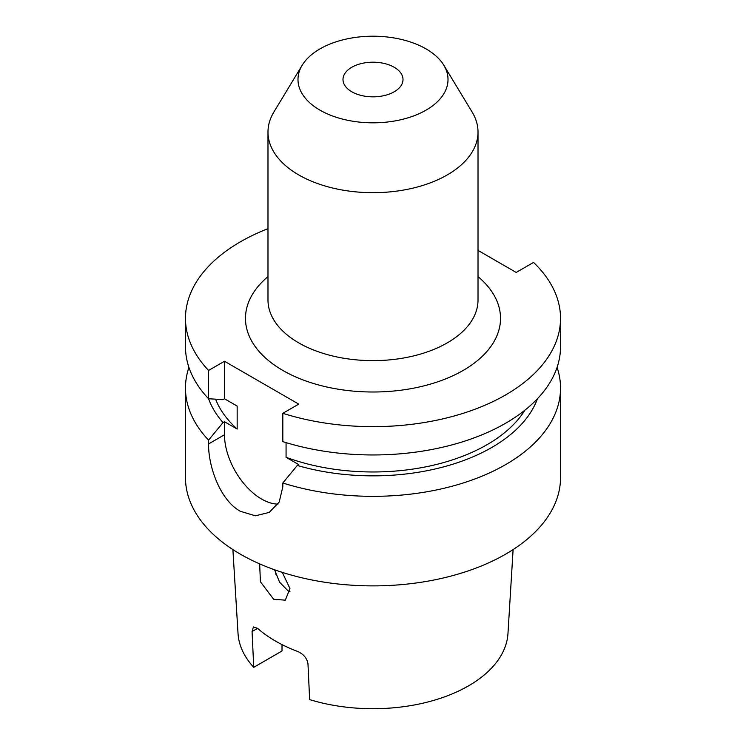 <?xml version="1.0" encoding="UTF-8"?>
<svg xmlns="http://www.w3.org/2000/svg" width="746" height="746" viewBox="0 0 746 746"><rect width="100%" height="100%" fill="white"/><g stroke="black" fill="none" stroke-linecap="round" stroke-linejoin="round"><path stroke-width="1.12" d="M290.017 591.858L288.133 590.925L279.582 582.188L274.584 569.785M282.305 572.387L289.942 588.547L285.317 600.166L273.661 599.29L260.41 581.759L259.655 563.873M302.186 65.238L273.857 112.068A105.018 60.631 0 0 0 267.982 132.061A105.018 60.631 0 0 0 298.745 174.928A105.018 60.631 0 0 0 413.191 188.067A105.018 60.631 0 0 0 478.018 132.061A105.018 60.631 0 0 0 472.143 112.068L443.814 65.238A75.01 43.305 0 0 0 426.041 48.9A75.01 43.305 0 0 0 302.186 65.238A75.01 43.305 0 0 0 319.959 110.138A75.01 43.305 0 0 0 412.892 116.199A75.01 43.305 0 0 0 443.814 65.238M351.786 91.767A30.008 17.326 180 0 1 342.992 79.514A30.008 17.326 180 0 1 361.521 63.513A30.008 17.326 180 0 1 394.214 67.271A30.008 17.326 180 0 1 403.008 79.514A30.008 17.326 180 0 1 384.479 95.525A30.008 17.326 180 0 1 351.786 91.767M275.488 570.103A97.512 56.295 0 0 0 275.834 574.206M232.892 549.578L238.03 633.494A135.054 77.976 0 0 0 253.733 667.325L282.016 650.988L282.016 644.609M253.733 667.325L252.064 631.536L253.435 626.938L257.584 628.346A137.87 79.598 0 0 0 275.516 641.084A137.87 79.598 0 0 0 297.579 651.435C303.519 654.037 306.979 658.159 307.977 663.809L309.637 699.599A135.054 77.976 0 0 0 507.97 633.494L513.108 549.578M188.924 367.377A187.526 108.273 0 0 0 185.474 388.06L185.474 477.617A187.526 108.273 0 0 0 240.399 554.175A187.526 108.273 0 0 0 444.765 577.646A187.526 108.273 0 0 0 560.526 477.617L560.526 388.06A187.526 108.273 0 0 0 557.075 367.377M185.474 388.06A187.526 108.273 0 0 0 208.572 440.121L208.572 443.935C208.265 466.67 220.294 500.407 240.399 511.308L255.412 515.803L269.278 512.39L279.181 502.095L282.827 486.802L282.827 482.998A187.526 108.273 0 0 0 560.526 388.06M223.026 399.614L208.572 398.746A168.009 96.999 0 0 0 223.026 422.581L224.49 421.732L237.163 429.053L237.163 406.085L224.49 398.765L223.026 399.614M267.982 228.677A187.526 108.273 0 0 0 185.474 318.383L185.474 346.694A187.526 108.273 0 0 0 208.572 398.746L208.572 370.436L224.49 361.25L224.49 398.765M286.063 442.62L286.063 457.289A161.276 93.11 0 0 0 524.848 410.216M215.613 399.185A161.276 93.11 0 0 0 237.163 429.053M208.572 440.121L223.026 422.581M185.474 318.383A187.526 108.273 0 0 0 208.572 370.436M224.49 361.25L298.745 404.127L282.827 413.312L282.827 441.623A187.526 108.273 0 0 0 560.526 346.694L560.526 318.383A187.526 108.273 0 0 0 533.549 262.433L516.213 272.449L478.018 250.395M286.063 457.289L298.745 464.609L297.281 465.448A168.009 96.999 0 0 0 537.446 398.737M297.281 465.448L282.827 482.998M282.827 413.312A187.526 108.273 0 0 0 560.526 318.383M224.49 421.732L224.49 434.75A52.509 30.316 -120 0 0 277.978 504.119M267.982 132.061L267.982 300.004A105.018 60.631 0 0 0 298.745 342.88A105.018 60.631 0 0 0 413.191 356.019A105.018 60.631 0 0 0 478.018 300.004L478.018 132.061M478.018 276.617A127.519 73.621 180 0 1 454.594 374.958A127.519 73.621 180 0 1 282.827 370.436A127.519 73.621 180 0 1 267.982 276.617M257.584 628.346L252.064 631.536M208.572 443.935L224.49 434.75"/></g></svg>
